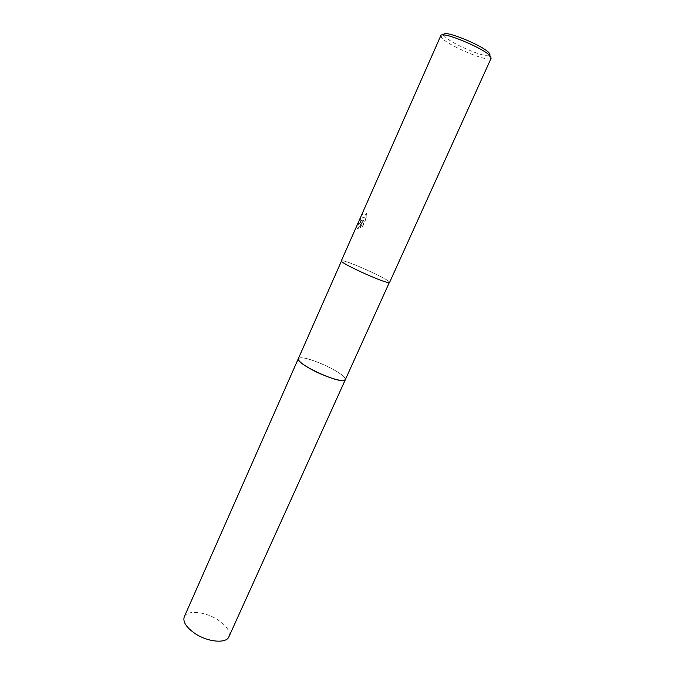 <?xml version="1.0" encoding="UTF-8"?>
<svg xmlns="http://www.w3.org/2000/svg" width="675" height="675" viewBox="0 0 675 675"><rect width="100%" height="100%" fill="white"/><g stroke="black" fill="none" stroke-linecap="round" stroke-linejoin="round"><path stroke-width="0.51" stroke-dasharray="3.38 2.53" d="M298.333 358.653L300.308 357.784C308.416 356.712 340.867 371.343 344.832 377.857L345.33 379.679M345.364 379.603C345.431 377.173 340.563 373.343 330.758 368.111C317.056 360.872 299.531 355.632 298.367 358.577L300.299 357.784C308.416 356.721 340.867 371.343 344.832 377.857L345.355 379.628M343.145 260.887C351.574 262.254 391.306 280.657 389.407 282.352L388.176 282.462C381.029 281.787 339.019 262.373 341.508 260.93L343.145 260.887M360.804 220.506L362.213 220.565L360.29 221.662L357.227 224.918L356.451 227.897L357.809 228.8L363.277 220.261L359.843 228.007L362.399 226.024L366.626 216.481L366.221 213.055C364.922 216.802 363.496 218.422 361.943 217.924L362.779 213.806L362.332 213.697C360.998 216.532 360.391 218.624 360.492 219.966L360.804 220.506M440.792 35.699L441.61 37.716C447.137 44.888 485.055 61.29 490.396 58.776L491.13 58.219M341.331 260.845L342.984 260.812C351.481 262.187 391.492 280.724 389.576 282.428M443.914 34.999L444.665 36.273C449.643 42.879 484.473 57.923 489.316 55.536L490.025 54.894M366.55 213.207L366.964 216.633L362.737 226.184L360.172 228.158L363.606 220.413L358.13 228.952L356.78 228.049L357.573 225.07L362.534 220.708L360.813 220.109C360.72 218.776 361.336 216.683 362.661 213.857L363.099 213.958L362.154 217.839C363.58 218.81 365.04 217.266 366.55 213.207L366.221 213.055M184.267 616.832C186.975 609.702 205.2 611.508 217.755 619.793C226.758 625.868 230.47 631.53 228.892 636.787M489.316 55.536L490.396 58.776M443.998 35.26L440.868 36.619"/><path stroke-width="1.01" d="M345.364 379.603L343.803 380.489C335.568 382.531 294.68 362.846 298.333 358.653L341.407 261.157M345.355 379.628L343.803 380.498C335.509 382.548 294.368 362.677 298.35 358.602L298.325 358.653C297.97 360.914 302.712 364.711 312.559 370.035C326.759 377.603 344.647 382.776 345.33 379.679L389.298 282.589M491.13 58.219L490.632 56.582C486.152 49.174 441.188 30.383 440.792 35.699L341.331 260.845C338.833 262.313 381.147 281.863 388.344 282.538L389.576 282.428L491.13 58.219M490.025 54.894L489.518 53.494C484.987 46.119 440.944 28.333 443.914 34.999M345.33 379.679L228.892 636.787C226.403 643.764 207.942 642.195 195.126 633.589C186.275 627.446 182.655 621.861 184.267 616.832L298.325 358.653"/></g></svg>
